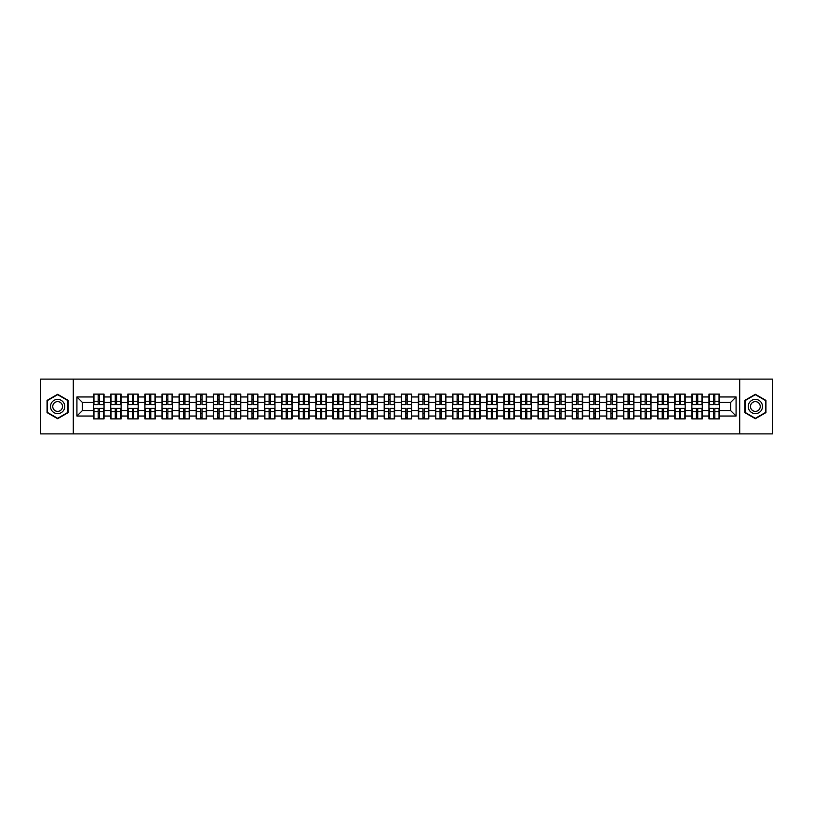 <?xml version="1.0" encoding="UTF-8"?>
<svg xmlns="http://www.w3.org/2000/svg" width="813" height="813" viewBox="0 0 813 813"><rect width="100%" height="100%" fill="white"/><g stroke="black" fill="none" stroke-linecap="round" stroke-linejoin="round"><path stroke-width="1.22" d="M739.698 433.888L772.35 433.888L772.35 379.112L739.698 379.112L739.698 433.888L73.302 433.888L73.302 379.112L40.65 379.112L40.65 433.888L73.302 433.888M739.698 379.112L73.302 379.112M730.602 410.555L730.602 402.445L719.373 402.445L719.373 410.555L730.602 410.555L736.08 416.032L736.08 396.968L719.373 396.968L719.373 394.122L708.966 394.122L708.966 402.445L702.28 402.445L702.28 410.555L708.966 410.555L708.966 402.445M736.08 416.032L719.373 416.032L719.373 418.878L708.966 418.878L708.966 416.032L702.28 416.032L702.28 418.878L691.873 418.878L691.873 416.032L685.186 416.032L685.186 418.878L674.78 418.878L674.78 416.032L668.093 416.032L668.093 418.878L657.687 418.878L657.687 416.032L651 416.032L651 418.878L640.593 418.878L640.593 416.032L633.906 416.032L633.906 418.878L623.5 418.878L623.5 416.032L616.813 416.032L616.813 418.878L606.407 418.878L606.407 416.032L599.72 416.032L599.72 418.878L589.313 418.878L589.313 416.032L582.636 416.032L582.636 418.878L572.22 418.878L572.22 416.032L565.543 416.032L565.543 418.878L555.127 418.878L555.127 416.032L548.45 416.032L548.45 418.878L538.033 418.878L538.033 416.032L531.356 416.032L531.356 418.878L520.94 418.878L520.94 416.032L514.263 416.032L514.263 418.878L503.857 418.878L503.857 416.032L497.17 416.032L497.17 418.878L486.763 418.878L486.763 416.032L480.077 416.032L480.077 418.878L469.67 418.878L469.67 416.032L462.983 416.032L462.983 418.878L452.577 418.878L452.577 416.032L445.89 416.032L445.89 418.878L435.483 418.878L435.483 416.032L428.797 416.032L428.797 418.878L418.39 418.878L418.39 416.032L411.703 416.032L411.703 418.878L401.297 418.878L401.297 416.032L394.61 416.032L394.61 418.878L384.203 418.878L384.203 416.032L377.517 416.032L377.517 418.878L367.11 418.878L367.11 416.032L360.423 416.032L360.423 418.878L350.017 418.878L350.017 416.032L343.33 416.032L343.33 418.878L332.924 418.878L332.924 416.032L326.237 416.032L326.237 418.878L315.83 418.878L315.83 416.032L309.143 416.032L309.143 418.878L298.737 418.878L298.737 416.032L292.06 416.032L292.06 418.878L281.644 418.878L281.644 416.032L274.967 416.032L274.967 418.878L264.55 418.878L264.55 416.032L257.873 416.032L257.873 418.878L247.457 418.878L247.457 416.032L240.78 416.032L240.78 418.878L230.364 418.878L230.364 416.032L223.687 416.032L223.687 418.878L213.28 418.878L213.28 416.032L206.593 416.032L206.593 418.878L196.187 418.878L196.187 416.032L189.5 416.032L189.5 418.878L179.094 418.878L179.094 416.032L172.407 416.032L172.407 418.878L162 418.878L162 416.032L155.313 416.032L155.313 418.878L144.907 418.878L144.907 416.032L138.22 416.032L138.22 418.878L127.814 418.878L127.814 416.032L121.127 416.032L121.127 418.878L110.72 418.878L110.72 416.032L104.034 416.032L104.034 418.878L93.627 418.878L93.627 416.032L76.92 416.032L76.92 396.968L93.627 396.968L93.627 402.445L82.398 402.445L82.398 410.555L93.627 410.555L93.627 402.445M708.966 396.968L702.28 396.968L702.28 394.122L691.873 394.122L691.873 396.968L685.186 396.968L685.186 394.122L674.78 394.122L674.78 396.968L668.093 396.968L668.093 394.122L657.687 394.122L657.687 396.968L651 396.968L651 394.122L640.593 394.122L640.593 396.968L633.906 396.968L633.906 394.122L623.5 394.122L623.5 396.968L616.813 396.968L616.813 394.122L606.407 394.122L606.407 396.968L599.72 396.968L599.72 394.122L589.313 394.122L589.313 396.968L582.636 396.968L582.636 394.122L572.22 394.122L572.22 396.968L565.543 396.968L565.543 394.122L555.127 394.122L555.127 396.968L548.45 396.968L548.45 394.122L538.033 394.122L538.033 396.968L531.356 396.968L531.356 394.122L520.94 394.122L520.94 396.968L514.263 396.968L514.263 394.122L503.857 394.122L503.857 396.968L497.17 396.968L497.17 394.122L486.763 394.122L486.763 396.968L480.077 396.968L480.077 394.122L469.67 394.122L469.67 396.968L462.983 396.968L462.983 394.122L452.577 394.122L452.577 396.968L445.89 396.968L445.89 394.122L435.483 394.122L435.483 396.968L428.797 396.968L428.797 394.122L418.39 394.122L418.39 396.968L411.703 396.968L411.703 394.122L401.297 394.122L401.297 396.968L394.61 396.968L394.61 394.122L384.203 394.122L384.203 396.968L377.517 396.968L377.517 394.122L367.11 394.122L367.11 396.968L360.423 396.968L360.423 394.122L350.017 394.122L350.017 396.968L343.33 396.968L343.33 394.122L332.924 394.122L332.924 396.968L326.237 396.968L326.237 394.122L315.83 394.122L315.83 396.968L309.143 396.968L309.143 394.122L298.737 394.122L298.737 396.968L292.06 396.968L292.06 394.122L281.644 394.122L281.644 396.968L274.967 396.968L274.967 394.122L264.55 394.122L264.55 396.968L257.873 396.968L257.873 394.122L247.457 394.122L247.457 396.968L240.78 396.968L240.78 394.122L230.364 394.122L230.364 396.968L223.687 396.968L223.687 394.122L213.28 394.122L213.28 396.968L206.593 396.968L206.593 394.122L196.187 394.122L196.187 396.968L189.5 396.968L189.5 394.122L179.094 394.122L179.094 396.968L172.407 396.968L172.407 394.122L162 394.122L162 396.968L155.313 396.968L155.313 394.122L144.907 394.122L144.907 396.968L138.22 396.968L138.22 394.122L127.814 394.122L127.814 396.968L121.127 396.968L121.127 394.122L110.72 394.122L110.72 396.968L104.034 396.968L104.034 394.122L93.627 394.122L93.627 396.968M708.966 410.555L708.966 416.032M702.28 410.555L702.28 416.032M702.28 396.968L702.28 402.445M685.186 410.555L691.873 410.555L691.873 402.445L685.186 402.445L685.186 416.032M691.873 410.555L691.873 416.032M691.873 396.968L691.873 402.445M685.186 396.968L685.186 402.445M668.093 410.555L674.78 410.555L674.78 402.445L668.093 402.445L668.093 416.032M674.78 410.555L674.78 416.032M674.78 396.968L674.78 402.445M668.093 396.968L668.093 402.445M651 410.555L657.687 410.555L657.687 402.445L651 402.445L651 416.032M657.687 410.555L657.687 416.032M657.687 396.968L657.687 402.445M651 396.968L651 402.445M633.906 410.555L640.593 410.555L640.593 402.445L633.906 402.445L633.906 416.032M640.593 410.555L640.593 416.032M640.593 396.968L640.593 402.445M633.906 396.968L633.906 402.445M616.813 410.555L623.5 410.555L623.5 402.445L616.813 402.445L616.813 416.032M623.5 410.555L623.5 416.032M623.5 396.968L623.5 402.445M616.813 396.968L616.813 402.445M599.72 410.555L606.407 410.555L606.407 402.445L599.72 402.445L599.72 416.032M606.407 410.555L606.407 416.032M606.407 396.968L606.407 402.445M599.72 396.968L599.72 402.445M582.636 410.555L589.313 410.555L589.313 402.445L582.636 402.445L582.636 416.032M589.313 410.555L589.313 416.032M589.313 396.968L589.313 402.445M582.636 396.968L582.636 402.445M565.543 410.555L572.22 410.555L572.22 402.445L565.543 402.445L565.543 416.032M572.22 410.555L572.22 416.032M572.22 396.968L572.22 402.445M565.543 396.968L565.543 402.445M548.45 410.555L555.127 410.555L555.127 402.445L548.45 402.445L548.45 416.032M555.127 410.555L555.127 416.032M555.127 396.968L555.127 402.445M548.45 396.968L548.45 402.445M531.356 410.555L538.033 410.555L538.033 402.445L531.356 402.445L531.356 416.032M538.033 410.555L538.033 416.032M538.033 396.968L538.033 402.445M531.356 396.968L531.356 402.445M514.263 410.555L520.94 410.555L520.94 402.445L514.263 402.445L514.263 416.032M520.94 410.555L520.94 416.032M520.94 396.968L520.94 402.445M514.263 396.968L514.263 402.445M497.17 410.555L503.857 410.555L503.857 402.445L497.17 402.445L497.17 416.032M503.857 410.555L503.857 416.032M503.857 396.968L503.857 402.445M497.17 396.968L497.17 402.445M480.077 410.555L486.763 410.555L486.763 402.445L480.077 402.445L480.077 416.032M486.763 410.555L486.763 416.032M486.763 396.968L486.763 402.445M480.077 396.968L480.077 402.445M462.983 410.555L469.67 410.555L469.67 402.445L462.983 402.445L462.983 416.032M469.67 410.555L469.67 416.032M469.67 396.968L469.67 402.445M462.983 396.968L462.983 402.445M445.89 410.555L452.577 410.555L452.577 402.445L445.89 402.445L445.89 416.032M452.577 410.555L452.577 416.032M452.577 396.968L452.577 402.445M445.89 396.968L445.89 402.445M428.797 410.555L435.483 410.555L435.483 402.445L428.797 402.445L428.797 416.032M435.483 410.555L435.483 416.032M435.483 396.968L435.483 402.445M428.797 396.968L428.797 402.445M411.703 410.555L418.39 410.555L418.39 402.445L411.703 402.445L411.703 416.032M418.39 410.555L418.39 416.032M418.39 396.968L418.39 402.445M411.703 396.968L411.703 402.445M394.61 410.555L401.297 410.555L401.297 402.445L394.61 402.445L394.61 416.032M401.297 410.555L401.297 416.032M401.297 396.968L401.297 402.445M394.61 396.968L394.61 402.445M377.517 410.555L384.203 410.555L384.203 402.445L377.517 402.445L377.517 416.032M384.203 410.555L384.203 416.032M384.203 396.968L384.203 402.445M377.517 396.968L377.517 402.445M360.423 410.555L367.11 410.555L367.11 402.445L360.423 402.445L360.423 416.032M367.11 410.555L367.11 416.032M367.11 396.968L367.11 402.445M360.423 396.968L360.423 402.445M343.33 410.555L350.017 410.555L350.017 402.445L343.33 402.445L343.33 416.032M350.017 410.555L350.017 416.032M350.017 396.968L350.017 402.445M343.33 396.968L343.33 402.445M326.237 410.555L332.924 410.555L332.924 402.445L326.237 402.445L326.237 416.032M332.924 410.555L332.924 416.032M332.924 396.968L332.924 402.445M326.237 396.968L326.237 402.445M309.143 410.555L315.83 410.555L315.83 402.445L309.143 402.445L309.143 416.032M315.83 410.555L315.83 416.032M315.83 396.968L315.83 402.445M309.143 396.968L309.143 402.445M292.06 410.555L298.737 410.555L298.737 402.445L292.06 402.445L292.06 416.032M298.737 410.555L298.737 416.032M298.737 396.968L298.737 402.445M292.06 396.968L292.06 402.445M274.967 410.555L281.644 410.555L281.644 402.445L274.967 402.445L274.967 416.032M281.644 410.555L281.644 416.032M281.644 396.968L281.644 402.445M274.967 396.968L274.967 402.445M257.873 410.555L264.55 410.555L264.55 402.445L257.873 402.445L257.873 416.032M264.55 410.555L264.55 416.032M264.55 396.968L264.55 402.445M257.873 396.968L257.873 402.445M240.78 410.555L247.457 410.555L247.457 402.445L240.78 402.445L240.78 416.032M247.457 410.555L247.457 416.032M247.457 396.968L247.457 402.445M240.78 396.968L240.78 402.445M223.687 410.555L230.364 410.555L230.364 402.445L223.687 402.445L223.687 416.032M230.364 410.555L230.364 416.032M230.364 396.968L230.364 402.445M223.687 396.968L223.687 402.445M206.593 410.555L213.28 410.555L213.28 402.445L206.593 402.445L206.593 416.032M213.28 410.555L213.28 416.032M213.28 396.968L213.28 402.445M206.593 396.968L206.593 402.445M189.5 410.555L196.187 410.555L196.187 402.445L189.5 402.445L189.5 416.032M196.187 410.555L196.187 416.032M196.187 396.968L196.187 402.445M189.5 396.968L189.5 402.445M172.407 410.555L179.094 410.555L179.094 402.445L172.407 402.445L172.407 416.032M179.094 410.555L179.094 416.032M179.094 396.968L179.094 402.445M172.407 396.968L172.407 402.445M155.313 410.555L162 410.555L162 402.445L155.313 402.445L155.313 416.032M162 410.555L162 416.032M162 396.968L162 402.445M155.313 396.968L155.313 402.445M138.22 410.555L144.907 410.555L144.907 402.445L138.22 402.445L138.22 416.032M144.907 410.555L144.907 416.032M144.907 396.968L144.907 402.445M138.22 396.968L138.22 402.445M121.127 410.555L127.814 410.555L127.814 402.445L121.127 402.445L121.127 416.032M127.814 410.555L127.814 416.032M127.814 396.968L127.814 402.445M121.127 396.968L121.127 402.445M104.034 410.555L110.72 410.555L110.72 402.445L104.034 402.445L104.034 416.032M110.72 410.555L110.72 416.032M110.72 396.968L110.72 402.445M104.034 396.968L104.034 402.445M93.627 410.555L93.627 416.032M82.398 410.555L76.92 416.032M76.92 396.968L82.398 402.445M719.373 410.555L719.373 416.032M719.373 396.968L719.373 402.445M736.08 396.968L730.602 402.445M57.632 394.295L47.063 400.392L47.063 412.608L57.632 418.705L68.211 412.608L68.211 400.392L57.632 394.295M744.789 412.608L755.368 418.705L765.937 412.608L765.937 400.392L755.368 394.295L744.789 400.392L744.789 412.608M103.708 394.122L103.708 404.64L99.491 404.64L99.491 394.122M98.17 394.122L98.17 404.64L93.952 404.64L93.952 394.122M98.17 395.545L99.491 395.545M99.491 399.6L98.17 399.6M93.952 418.878L93.952 408.36L98.17 408.36L98.17 418.878M99.491 418.878L99.491 408.36L103.708 408.36L103.708 418.878M99.491 417.455L98.17 417.455M98.17 413.4L99.491 413.4M57.632 399.376A7.124 7.124 0 0 0 50.508 406.5A7.124 7.124 0 0 0 57.632 413.624A7.124 7.124 0 0 0 64.755 406.5A7.124 7.124 0 0 0 57.632 399.376M57.632 401.622A4.878 4.878 0 0 0 52.754 406.5A4.878 4.878 0 0 0 57.632 411.378A4.878 4.878 0 0 0 62.51 406.5A4.878 4.878 0 0 0 57.632 401.622M67.875 412.415L57.632 418.329L47.388 412.415L47.388 400.585L57.632 394.671L67.875 400.585L67.875 412.415M761.537 402.943A7.124 7.124 0 0 0 751.801 400.331A7.124 7.124 0 0 0 749.2 410.057A7.124 7.124 0 0 0 758.925 412.669A7.124 7.124 0 0 0 761.537 402.943M759.586 404.061A4.878 4.878 0 0 0 752.929 402.272A4.878 4.878 0 0 0 751.141 408.939A4.878 4.878 0 0 0 757.807 410.728A4.878 4.878 0 0 0 759.586 404.061M755.368 418.329L745.125 412.415L745.125 400.585L755.368 394.671L765.612 400.585L765.612 412.415L755.368 418.329M120.802 394.122L120.802 404.64L116.584 404.64L116.584 394.122M115.263 394.122L115.263 404.64L111.046 404.64L111.046 394.122M115.263 395.545L116.584 395.545M116.584 399.6L115.263 399.6M137.895 394.122L137.895 404.64L133.678 404.64L133.678 394.122M132.356 394.122L132.356 404.64L128.139 404.64L128.139 394.122M132.356 395.545L133.678 395.545M133.678 399.6L132.356 399.6M154.988 394.122L154.988 404.64L150.771 404.64L150.771 394.122M149.45 394.122L149.45 404.64L145.232 404.64L145.232 394.122M149.45 395.545L150.771 395.545M150.771 399.6L149.45 399.6M172.082 394.122L172.082 404.64L167.864 404.64L167.864 394.122M166.543 394.122L166.543 404.64L162.326 404.64L162.326 394.122M166.543 395.545L167.864 395.545M167.864 399.6L166.543 399.6M189.175 394.122L189.175 404.64L184.947 404.64L184.947 394.122M183.636 394.122L183.636 404.64L179.419 404.64L179.419 394.122M183.636 395.545L184.947 395.545M184.947 399.6L183.636 399.6M111.046 418.878L111.046 408.36L115.263 408.36L115.263 418.878M116.584 418.878L116.584 408.36L120.802 408.36L120.802 418.878M116.584 417.455L115.263 417.455M115.263 413.4L116.584 413.4M128.139 418.878L128.139 408.36L132.356 408.36L132.356 418.878M133.678 418.878L133.678 408.36L137.895 408.36L137.895 418.878M133.678 417.455L132.356 417.455M132.356 413.4L133.678 413.4M145.232 418.878L145.232 408.36L149.45 408.36L149.45 418.878M150.771 418.878L150.771 408.36L154.988 408.36L154.988 418.878M150.771 417.455L149.45 417.455M149.45 413.4L150.771 413.4M162.326 418.878L162.326 408.36L166.543 408.36L166.543 418.878M167.864 418.878L167.864 408.36L172.082 408.36L172.082 418.878M167.864 417.455L166.543 417.455M166.543 413.4L167.864 413.4M179.419 418.878L179.419 408.36L183.636 408.36L183.636 418.878M184.947 418.878L184.947 408.36L189.175 408.36L189.175 418.878M184.947 417.455L183.636 417.455M183.636 413.4L184.947 413.4M206.258 394.122L206.258 404.64L202.041 404.64L202.041 394.122M200.73 394.122L200.73 404.64L196.512 404.64L196.512 394.122M200.73 395.545L202.041 395.545M202.041 399.6L200.73 399.6M196.512 418.878L196.512 408.36L200.73 408.36L200.73 418.878M202.041 418.878L202.041 408.36L206.258 408.36L206.258 418.878M202.041 417.455L200.73 417.455M200.73 413.4L202.041 413.4M223.351 394.122L223.351 404.64L219.134 404.64L219.134 394.122M217.823 394.122L217.823 404.64L213.606 404.64L213.606 394.122M217.823 395.545L219.134 395.545M219.134 399.6L217.823 399.6M213.606 418.878L213.606 408.36L217.823 408.36L217.823 418.878M219.134 418.878L219.134 408.36L223.351 408.36L223.351 418.878M219.134 417.455L217.823 417.455M217.823 413.4L219.134 413.4M240.445 394.122L240.445 404.64L236.227 404.64L236.227 394.122M234.916 394.122L234.916 404.64L230.699 404.64L230.699 394.122M234.916 395.545L236.227 395.545M236.227 399.6L234.916 399.6M230.699 418.878L230.699 408.36L234.916 408.36L234.916 418.878M236.227 418.878L236.227 408.36L240.445 408.36L240.445 418.878M236.227 417.455L234.916 417.455M234.916 413.4L236.227 413.4M257.538 394.122L257.538 404.64L253.321 404.64L253.321 394.122M252.01 394.122L252.01 404.64L247.792 404.64L247.792 394.122M252.01 395.545L253.321 395.545M253.321 399.6L252.01 399.6M247.792 418.878L247.792 408.36L252.01 408.36L252.01 418.878M253.321 418.878L253.321 408.36L257.538 408.36L257.538 418.878M253.321 417.455L252.01 417.455M252.01 413.4L253.321 413.4M274.631 394.122L274.631 404.64L270.414 404.64L270.414 394.122M269.103 394.122L269.103 404.64L264.886 404.64L264.886 394.122M269.103 395.545L270.414 395.545M270.414 399.6L269.103 399.6M264.886 418.878L264.886 408.36L269.103 408.36L269.103 418.878M270.414 418.878L270.414 408.36L274.631 408.36L274.631 418.878M270.414 417.455L269.103 417.455M269.103 413.4L270.414 413.4M291.725 394.122L291.725 404.64L287.507 404.64L287.507 394.122M286.196 394.122L286.196 404.64L281.979 404.64L281.979 394.122M286.196 395.545L287.507 395.545M287.507 399.6L286.196 399.6M281.979 418.878L281.979 408.36L286.196 408.36L286.196 418.878M287.507 418.878L287.507 408.36L291.725 408.36L291.725 418.878M287.507 417.455L286.196 417.455M286.196 413.4L287.507 413.4M308.818 394.122L308.818 404.64L304.601 404.64L304.601 394.122M303.29 394.122L303.29 404.64L299.072 404.64L299.072 394.122M303.29 395.545L304.601 395.545M304.601 399.6L303.29 399.6M299.072 418.878L299.072 408.36L303.29 408.36L303.29 418.878M304.601 418.878L304.601 408.36L308.818 408.36L308.818 418.878M304.601 417.455L303.29 417.455M303.29 413.4L304.601 413.4M325.911 394.122L325.911 404.64L321.694 404.64L321.694 394.122M320.383 394.122L320.383 404.64L316.166 404.64L316.166 394.122M320.383 395.545L321.694 395.545M321.694 399.6L320.383 399.6M316.166 418.878L316.166 408.36L320.383 408.36L320.383 418.878M321.694 418.878L321.694 408.36L325.911 408.36L325.911 418.878M321.694 417.455L320.383 417.455M320.383 413.4L321.694 413.4M343.005 394.122L343.005 404.64L338.787 404.64L338.787 394.122M337.476 394.122L337.476 404.64L333.249 404.64L333.249 394.122M337.476 395.545L338.787 395.545M338.787 399.6L337.476 399.6M333.249 418.878L333.249 408.36L337.476 408.36L337.476 418.878M338.787 418.878L338.787 408.36L343.005 408.36L343.005 418.878M338.787 417.455L337.476 417.455M337.476 413.4L338.787 413.4M360.098 394.122L360.098 404.64L355.881 404.64L355.881 394.122M354.559 394.122L354.559 404.64L350.342 404.64L350.342 394.122M354.559 395.545L355.881 395.545M355.881 399.6L354.559 399.6M350.342 418.878L350.342 408.36L354.559 408.36L354.559 418.878M355.881 418.878L355.881 408.36L360.098 408.36L360.098 418.878M355.881 417.455L354.559 417.455M354.559 413.4L355.881 413.4M377.191 394.122L377.191 404.64L372.974 404.64L372.974 394.122M371.653 394.122L371.653 404.64L367.435 404.64L367.435 394.122M371.653 395.545L372.974 395.545M372.974 399.6L371.653 399.6M367.435 418.878L367.435 408.36L371.653 408.36L371.653 418.878M372.974 418.878L372.974 408.36L377.191 408.36L377.191 418.878M372.974 417.455L371.653 417.455M371.653 413.4L372.974 413.4M394.285 394.122L394.285 404.64L390.067 404.64L390.067 394.122M388.746 394.122L388.746 404.64L384.529 404.64L384.529 394.122M388.746 395.545L390.067 395.545M390.067 399.6L388.746 399.6M384.529 418.878L384.529 408.36L388.746 408.36L388.746 418.878M390.067 418.878L390.067 408.36L394.285 408.36L394.285 418.878M390.067 417.455L388.746 417.455M388.746 413.4L390.067 413.4M411.378 394.122L411.378 404.64L407.161 404.64L407.161 394.122M405.839 394.122L405.839 404.64L401.622 404.64L401.622 394.122M405.839 395.545L407.161 395.545M407.161 399.6L405.839 399.6M401.622 418.878L401.622 408.36L405.839 408.36L405.839 418.878M407.161 418.878L407.161 408.36L411.378 408.36L411.378 418.878M407.161 417.455L405.839 417.455M405.839 413.4L407.161 413.4M428.471 394.122L428.471 404.64L424.254 404.64L424.254 394.122M422.933 394.122L422.933 404.64L418.715 404.64L418.715 394.122M422.933 395.545L424.254 395.545M424.254 399.6L422.933 399.6M418.715 418.878L418.715 408.36L422.933 408.36L422.933 418.878M424.254 418.878L424.254 408.36L428.471 408.36L428.471 418.878M424.254 417.455L422.933 417.455M422.933 413.4L424.254 413.4M445.565 394.122L445.565 404.64L441.347 404.64L441.347 394.122M440.026 394.122L440.026 404.64L435.809 404.64L435.809 394.122M440.026 395.545L441.347 395.545M441.347 399.6L440.026 399.6M435.809 418.878L435.809 408.36L440.026 408.36L440.026 418.878M441.347 418.878L441.347 408.36L445.565 408.36L445.565 418.878M441.347 417.455L440.026 417.455M440.026 413.4L441.347 413.4M462.658 394.122L462.658 404.64L458.441 404.64L458.441 394.122M457.119 394.122L457.119 404.64L452.902 404.64L452.902 394.122M457.119 395.545L458.441 395.545M458.441 399.6L457.119 399.6M452.902 418.878L452.902 408.36L457.119 408.36L457.119 418.878M458.441 418.878L458.441 408.36L462.658 408.36L462.658 418.878M458.441 417.455L457.119 417.455M457.119 413.4L458.441 413.4M479.751 394.122L479.751 404.64L475.524 404.64L475.524 394.122M474.213 394.122L474.213 404.64L469.995 404.64L469.995 394.122M474.213 395.545L475.524 395.545M475.524 399.6L474.213 399.6M469.995 418.878L469.995 408.36L474.213 408.36L474.213 418.878M475.524 418.878L475.524 408.36L479.751 408.36L479.751 418.878M475.524 417.455L474.213 417.455M474.213 413.4L475.524 413.4M496.834 394.122L496.834 404.64L492.617 404.64L492.617 394.122M491.306 394.122L491.306 404.64L487.089 404.64L487.089 394.122M491.306 395.545L492.617 395.545M492.617 399.6L491.306 399.6M487.089 418.878L487.089 408.36L491.306 408.36L491.306 418.878M492.617 418.878L492.617 408.36L496.834 408.36L496.834 418.878M492.617 417.455L491.306 417.455M491.306 413.4L492.617 413.4M513.928 394.122L513.928 404.64L509.71 404.64L509.71 394.122M508.399 394.122L508.399 404.64L504.182 404.64L504.182 394.122M508.399 395.545L509.71 395.545M509.71 399.6L508.399 399.6M504.182 418.878L504.182 408.36L508.399 408.36L508.399 418.878M509.71 418.878L509.71 408.36L513.928 408.36L513.928 418.878M509.71 417.455L508.399 417.455M508.399 413.4L509.71 413.4M531.021 394.122L531.021 404.64L526.804 404.64L526.804 394.122M525.493 394.122L525.493 404.64L521.275 404.64L521.275 394.122M525.493 395.545L526.804 395.545M526.804 399.6L525.493 399.6M521.275 418.878L521.275 408.36L525.493 408.36L525.493 418.878M526.804 418.878L526.804 408.36L531.021 408.36L531.021 418.878M526.804 417.455L525.493 417.455M525.493 413.4L526.804 413.4M548.114 394.122L548.114 404.64L543.897 404.64L543.897 394.122M542.586 394.122L542.586 404.64L538.369 404.64L538.369 394.122M542.586 395.545L543.897 395.545M543.897 399.6L542.586 399.6M538.369 418.878L538.369 408.36L542.586 408.36L542.586 418.878M543.897 418.878L543.897 408.36L548.114 408.36L548.114 418.878M543.897 417.455L542.586 417.455M542.586 413.4L543.897 413.4M565.208 394.122L565.208 404.64L560.99 404.64L560.99 394.122M559.679 394.122L559.679 404.64L555.462 404.64L555.462 394.122M559.679 395.545L560.99 395.545M560.99 399.6L559.679 399.6M555.462 418.878L555.462 408.36L559.679 408.36L559.679 418.878M560.99 418.878L560.99 408.36L565.208 408.36L565.208 418.878M560.99 417.455L559.679 417.455M559.679 413.4L560.99 413.4M582.301 394.122L582.301 404.64L578.084 404.64L578.084 394.122M576.773 394.122L576.773 404.64L572.555 404.64L572.555 394.122M576.773 395.545L578.084 395.545M578.084 399.6L576.773 399.6M572.555 418.878L572.555 408.36L576.773 408.36L576.773 418.878M578.084 418.878L578.084 408.36L582.301 408.36L582.301 418.878M578.084 417.455L576.773 417.455M576.773 413.4L578.084 413.4M599.394 394.122L599.394 404.64L595.177 404.64L595.177 394.122M593.866 394.122L593.866 404.64L589.649 404.64L589.649 394.122M593.866 395.545L595.177 395.545M595.177 399.6L593.866 399.6M589.649 418.878L589.649 408.36L593.866 408.36L593.866 418.878M595.177 418.878L595.177 408.36L599.394 408.36L599.394 418.878M595.177 417.455L593.866 417.455M593.866 413.4L595.177 413.4M616.488 394.122L616.488 404.64L612.27 404.64L612.27 394.122M610.959 394.122L610.959 404.64L606.742 404.64L606.742 394.122M610.959 395.545L612.27 395.545M612.27 399.6L610.959 399.6M606.742 418.878L606.742 408.36L610.959 408.36L610.959 418.878M612.27 418.878L612.27 408.36L616.488 408.36L616.488 418.878M612.27 417.455L610.959 417.455M610.959 413.4L612.27 413.4M633.581 394.122L633.581 404.64L629.364 404.64L629.364 394.122M628.053 394.122L628.053 404.64L623.825 404.64L623.825 394.122M628.053 395.545L629.364 395.545M629.364 399.6L628.053 399.6M623.825 418.878L623.825 408.36L628.053 408.36L628.053 418.878M629.364 418.878L629.364 408.36L633.581 408.36L633.581 418.878M629.364 417.455L628.053 417.455M628.053 413.4L629.364 413.4M650.674 394.122L650.674 404.64L646.457 404.64L646.457 394.122M645.136 394.122L645.136 404.64L640.918 404.64L640.918 394.122M645.136 395.545L646.457 395.545M646.457 399.6L645.136 399.6M640.918 418.878L640.918 408.36L645.136 408.36L645.136 418.878M646.457 418.878L646.457 408.36L650.674 408.36L650.674 418.878M646.457 417.455L645.136 417.455M645.136 413.4L646.457 413.4M667.768 394.122L667.768 404.64L663.55 404.64L663.55 394.122M662.229 394.122L662.229 404.64L658.012 404.64L658.012 394.122M662.229 395.545L663.55 395.545M663.55 399.6L662.229 399.6M658.012 418.878L658.012 408.36L662.229 408.36L662.229 418.878M663.55 418.878L663.55 408.36L667.768 408.36L667.768 418.878M663.55 417.455L662.229 417.455M662.229 413.4L663.55 413.4M684.861 394.122L684.861 404.64L680.644 404.64L680.644 394.122M679.322 394.122L679.322 404.64L675.105 404.64L675.105 394.122M679.322 395.545L680.644 395.545M680.644 399.6L679.322 399.6M675.105 418.878L675.105 408.36L679.322 408.36L679.322 418.878M680.644 418.878L680.644 408.36L684.861 408.36L684.861 418.878M680.644 417.455L679.322 417.455M679.322 413.4L680.644 413.4M701.954 394.122L701.954 404.64L697.737 404.64L697.737 394.122M696.416 394.122L696.416 404.64L692.198 404.64L692.198 394.122M696.416 395.545L697.737 395.545M697.737 399.6L696.416 399.6M692.198 418.878L692.198 408.36L696.416 408.36L696.416 418.878M697.737 418.878L697.737 408.36L701.954 408.36L701.954 418.878M697.737 417.455L696.416 417.455M696.416 413.4L697.737 413.4M719.048 394.122L719.048 404.64L714.83 404.64L714.83 394.122M713.509 394.122L713.509 404.64L709.292 404.64L709.292 394.122M713.509 395.545L714.83 395.545M714.83 399.6L713.509 399.6M709.292 418.878L709.292 408.36L713.509 408.36L713.509 418.878M714.83 418.878L714.83 408.36L719.048 408.36L719.048 418.878M714.83 417.455L713.509 417.455M713.509 413.4L714.83 413.4M98.17 401.256L93.952 401.256M98.17 404.498L93.952 404.498M103.708 401.256L99.491 401.256M103.708 404.498L99.491 404.498M99.491 411.744L103.708 411.744M99.491 408.502L103.708 408.502M93.952 411.744L98.17 411.744M93.952 408.502L98.17 408.502M115.263 401.256L111.046 401.256M115.263 404.498L111.046 404.498M120.802 401.256L116.584 401.256M120.802 404.498L116.584 404.498M132.356 401.256L128.139 401.256M132.356 404.498L128.139 404.498M137.895 401.256L133.678 401.256M137.895 404.498L133.678 404.498M149.45 401.256L145.232 401.256M149.45 404.498L145.232 404.498M154.988 401.256L150.771 401.256M154.988 404.498L150.771 404.498M166.543 401.256L162.326 401.256M166.543 404.498L162.326 404.498M172.082 401.256L167.864 401.256M172.082 404.498L167.864 404.498M183.636 401.256L179.419 401.256M183.636 404.498L179.419 404.498M189.175 401.256L184.947 401.256M189.175 404.498L184.947 404.498M116.584 411.744L120.802 411.744M116.584 408.502L120.802 408.502M111.046 411.744L115.263 411.744M111.046 408.502L115.263 408.502M133.678 411.744L137.895 411.744M133.678 408.502L137.895 408.502M128.139 411.744L132.356 411.744M128.139 408.502L132.356 408.502M150.771 411.744L154.988 411.744M150.771 408.502L154.988 408.502M145.232 411.744L149.45 411.744M145.232 408.502L149.45 408.502M167.864 411.744L172.082 411.744M167.864 408.502L172.082 408.502M162.326 411.744L166.543 411.744M162.326 408.502L166.543 408.502M184.947 411.744L189.175 411.744M184.947 408.502L189.175 408.502M179.419 411.744L183.636 411.744M179.419 408.502L183.636 408.502M200.73 401.256L196.512 401.256M200.73 404.498L196.512 404.498M206.258 401.256L202.041 401.256M206.258 404.498L202.041 404.498M202.041 411.744L206.258 411.744M202.041 408.502L206.258 408.502M196.512 411.744L200.73 411.744M196.512 408.502L200.73 408.502M217.823 401.256L213.606 401.256M217.823 404.498L213.606 404.498M223.351 401.256L219.134 401.256M223.351 404.498L219.134 404.498M219.134 411.744L223.351 411.744M219.134 408.502L223.351 408.502M213.606 411.744L217.823 411.744M213.606 408.502L217.823 408.502M234.916 401.256L230.699 401.256M234.916 404.498L230.699 404.498M240.445 401.256L236.227 401.256M240.445 404.498L236.227 404.498M236.227 411.744L240.445 411.744M236.227 408.502L240.445 408.502M230.699 411.744L234.916 411.744M230.699 408.502L234.916 408.502M252.01 401.256L247.792 401.256M252.01 404.498L247.792 404.498M257.538 401.256L253.321 401.256M257.538 404.498L253.321 404.498M253.321 411.744L257.538 411.744M253.321 408.502L257.538 408.502M247.792 411.744L252.01 411.744M247.792 408.502L252.01 408.502M269.103 401.256L264.886 401.256M269.103 404.498L264.886 404.498M274.631 401.256L270.414 401.256M274.631 404.498L270.414 404.498M270.414 411.744L274.631 411.744M270.414 408.502L274.631 408.502M264.886 411.744L269.103 411.744M264.886 408.502L269.103 408.502M286.196 401.256L281.979 401.256M286.196 404.498L281.979 404.498M291.725 401.256L287.507 401.256M291.725 404.498L287.507 404.498M287.507 411.744L291.725 411.744M287.507 408.502L291.725 408.502M281.979 411.744L286.196 411.744M281.979 408.502L286.196 408.502M303.29 401.256L299.072 401.256M303.29 404.498L299.072 404.498M308.818 401.256L304.601 401.256M308.818 404.498L304.601 404.498M304.601 411.744L308.818 411.744M304.601 408.502L308.818 408.502M299.072 411.744L303.29 411.744M299.072 408.502L303.29 408.502M320.383 401.256L316.166 401.256M320.383 404.498L316.166 404.498M325.911 401.256L321.694 401.256M325.911 404.498L321.694 404.498M321.694 411.744L325.911 411.744M321.694 408.502L325.911 408.502M316.166 411.744L320.383 411.744M316.166 408.502L320.383 408.502M337.476 401.256L333.249 401.256M337.476 404.498L333.249 404.498M343.005 401.256L338.787 401.256M343.005 404.498L338.787 404.498M338.787 411.744L343.005 411.744M338.787 408.502L343.005 408.502M333.249 411.744L337.476 411.744M333.249 408.502L337.476 408.502M354.559 401.256L350.342 401.256M354.559 404.498L350.342 404.498M360.098 401.256L355.881 401.256M360.098 404.498L355.881 404.498M355.881 411.744L360.098 411.744M355.881 408.502L360.098 408.502M350.342 411.744L354.559 411.744M350.342 408.502L354.559 408.502M371.653 401.256L367.435 401.256M371.653 404.498L367.435 404.498M377.191 401.256L372.974 401.256M377.191 404.498L372.974 404.498M372.974 411.744L377.191 411.744M372.974 408.502L377.191 408.502M367.435 411.744L371.653 411.744M367.435 408.502L371.653 408.502M388.746 401.256L384.529 401.256M388.746 404.498L384.529 404.498M394.285 401.256L390.067 401.256M394.285 404.498L390.067 404.498M390.067 411.744L394.285 411.744M390.067 408.502L394.285 408.502M384.529 411.744L388.746 411.744M384.529 408.502L388.746 408.502M405.839 401.256L401.622 401.256M405.839 404.498L401.622 404.498M411.378 401.256L407.161 401.256M411.378 404.498L407.161 404.498M407.161 411.744L411.378 411.744M407.161 408.502L411.378 408.502M401.622 411.744L405.839 411.744M401.622 408.502L405.839 408.502M422.933 401.256L418.715 401.256M422.933 404.498L418.715 404.498M428.471 401.256L424.254 401.256M428.471 404.498L424.254 404.498M424.254 411.744L428.471 411.744M424.254 408.502L428.471 408.502M418.715 411.744L422.933 411.744M418.715 408.502L422.933 408.502M440.026 401.256L435.809 401.256M440.026 404.498L435.809 404.498M445.565 401.256L441.347 401.256M445.565 404.498L441.347 404.498M441.347 411.744L445.565 411.744M441.347 408.502L445.565 408.502M435.809 411.744L440.026 411.744M435.809 408.502L440.026 408.502M457.119 401.256L452.902 401.256M457.119 404.498L452.902 404.498M462.658 401.256L458.441 401.256M462.658 404.498L458.441 404.498M458.441 411.744L462.658 411.744M458.441 408.502L462.658 408.502M452.902 411.744L457.119 411.744M452.902 408.502L457.119 408.502M474.213 401.256L469.995 401.256M474.213 404.498L469.995 404.498M479.751 401.256L475.524 401.256M479.751 404.498L475.524 404.498M475.524 411.744L479.751 411.744M475.524 408.502L479.751 408.502M469.995 411.744L474.213 411.744M469.995 408.502L474.213 408.502M491.306 401.256L487.089 401.256M491.306 404.498L487.089 404.498M496.834 401.256L492.617 401.256M496.834 404.498L492.617 404.498M492.617 411.744L496.834 411.744M492.617 408.502L496.834 408.502M487.089 411.744L491.306 411.744M487.089 408.502L491.306 408.502M508.399 401.256L504.182 401.256M508.399 404.498L504.182 404.498M513.928 401.256L509.71 401.256M513.928 404.498L509.71 404.498M509.71 411.744L513.928 411.744M509.71 408.502L513.928 408.502M504.182 411.744L508.399 411.744M504.182 408.502L508.399 408.502M525.493 401.256L521.275 401.256M525.493 404.498L521.275 404.498M531.021 401.256L526.804 401.256M531.021 404.498L526.804 404.498M526.804 411.744L531.021 411.744M526.804 408.502L531.021 408.502M521.275 411.744L525.493 411.744M521.275 408.502L525.493 408.502M542.586 401.256L538.369 401.256M542.586 404.498L538.369 404.498M548.114 401.256L543.897 401.256M548.114 404.498L543.897 404.498M543.897 411.744L548.114 411.744M543.897 408.502L548.114 408.502M538.369 411.744L542.586 411.744M538.369 408.502L542.586 408.502M559.679 401.256L555.462 401.256M559.679 404.498L555.462 404.498M565.208 401.256L560.99 401.256M565.208 404.498L560.99 404.498M560.99 411.744L565.208 411.744M560.99 408.502L565.208 408.502M555.462 411.744L559.679 411.744M555.462 408.502L559.679 408.502M576.773 401.256L572.555 401.256M576.773 404.498L572.555 404.498M582.301 401.256L578.084 401.256M582.301 404.498L578.084 404.498M578.084 411.744L582.301 411.744M578.084 408.502L582.301 408.502M572.555 411.744L576.773 411.744M572.555 408.502L576.773 408.502M593.866 401.256L589.649 401.256M593.866 404.498L589.649 404.498M599.394 401.256L595.177 401.256M599.394 404.498L595.177 404.498M595.177 411.744L599.394 411.744M595.177 408.502L599.394 408.502M589.649 411.744L593.866 411.744M589.649 408.502L593.866 408.502M610.959 401.256L606.742 401.256M610.959 404.498L606.742 404.498M616.488 401.256L612.27 401.256M616.488 404.498L612.27 404.498M612.27 411.744L616.488 411.744M612.27 408.502L616.488 408.502M606.742 411.744L610.959 411.744M606.742 408.502L610.959 408.502M628.053 401.256L623.825 401.256M628.053 404.498L623.825 404.498M633.581 401.256L629.364 401.256M633.581 404.498L629.364 404.498M629.364 411.744L633.581 411.744M629.364 408.502L633.581 408.502M623.825 411.744L628.053 411.744M623.825 408.502L628.053 408.502M645.136 401.256L640.918 401.256M645.136 404.498L640.918 404.498M650.674 401.256L646.457 401.256M650.674 404.498L646.457 404.498M646.457 411.744L650.674 411.744M646.457 408.502L650.674 408.502M640.918 411.744L645.136 411.744M640.918 408.502L645.136 408.502M662.229 401.256L658.012 401.256M662.229 404.498L658.012 404.498M667.768 401.256L663.55 401.256M667.768 404.498L663.55 404.498M663.55 411.744L667.768 411.744M663.55 408.502L667.768 408.502M658.012 411.744L662.229 411.744M658.012 408.502L662.229 408.502M679.322 401.256L675.105 401.256M679.322 404.498L675.105 404.498M684.861 401.256L680.644 401.256M684.861 404.498L680.644 404.498M680.644 411.744L684.861 411.744M680.644 408.502L684.861 408.502M675.105 411.744L679.322 411.744M675.105 408.502L679.322 408.502M696.416 401.256L692.198 401.256M696.416 404.498L692.198 404.498M701.954 401.256L697.737 401.256M701.954 404.498L697.737 404.498M697.737 411.744L701.954 411.744M697.737 408.502L701.954 408.502M692.198 411.744L696.416 411.744M692.198 408.502L696.416 408.502M713.509 401.256L709.292 401.256M713.509 404.498L709.292 404.498M719.048 401.256L714.83 401.256M719.048 404.498L714.83 404.498M714.83 411.744L719.048 411.744M714.83 408.502L719.048 408.502M709.292 411.744L713.509 411.744M709.292 408.502L713.509 408.502"/></g></svg>
